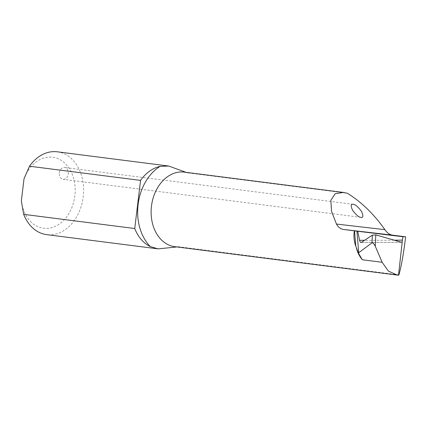 <?xml version="1.0" encoding="UTF-8"?>
<svg xmlns="http://www.w3.org/2000/svg" width="427" height="427" viewBox="0 0 427 427"><rect width="100%" height="100%" fill="white"/><g stroke="black" fill="none" stroke-linecap="round" stroke-linejoin="round"><path stroke-width="0.32" stroke-dasharray="2.13 1.6" d="M398.893 274.871L178.982 246.795A37.581 28.278 -82.7 0 1 174.798 246.673L178.982 246.795M57.293 151.809A41.755 31.417 -82.7 0 1 83.169 197.21A41.755 31.417 -82.7 0 1 46.714 234.647M187.923 172.898L184.32 172.118A37.581 28.278 -82.7 0 1 187.923 172.898L347.343 193.255M59.353 172.876A5.967 4.489 -82.7 0 1 64.53 167.469A5.967 4.489 -82.7 0 1 64.568 167.475A5.967 4.489 -82.7 0 1 68.267 173.96A5.967 4.489 -82.7 0 1 63.057 179.308A5.967 4.489 -82.7 0 1 59.353 172.876M21.35 200.882A35.788 26.928 97.3 0 0 60.378 223.278A35.788 26.928 97.3 0 0 67.327 165.836A35.788 26.928 97.3 0 0 24.035 178.689M394.041 240.204A745.633 192.342 -1.5 0 1 364.535 240.3M361.343 242.403A742.649 191.574 178.5 0 0 401.054 242.242M401.77 242.339L361.018 242.499M353.15 204.319L64.568 167.475M360.927 217.343L63.057 179.308M359.966 255.736L357.783 251.161"/><path stroke-width="0.64" d="M364.535 240.3A745.633 192.342 -1.5 0 1 359.582 240.289L357.746 231.269L354.533 230.863L355.814 246.31L356.273 247.463C357.282 252.005 359.294 256.099 362.299 259.749L358.376 252.997L372.024 242.851C372.979 242.728 374.068 243.87 375.28 246.283L382.144 262.285L388.426 271.113L397.281 275.079L398.503 275.191L398.893 274.871C401.166 267.094 403.323 255.197 405.362 239.184L405.65 236.814L402.896 236.718L402.421 240.118A745.633 192.342 -1.5 0 1 394.041 240.204M398.503 275.191L402.421 240.118M359.582 240.289C360.02 242.008 360.607 242.712 361.343 242.403L372.355 235.16L372.024 242.851M361.018 242.499L361.343 242.403M158.107 248.872L46.714 234.647A41.755 31.417 -82.7 0 1 23.677 214.343L134.74 228.525A41.755 31.417 97.3 0 0 150.341 246.609L158.107 248.872L176.159 247.03M29.5 166.22A41.755 31.417 -82.7 0 1 57.293 151.809L168.734 166.039L160.05 166.386A41.755 31.417 97.3 0 0 140.568 180.402L29.5 166.22L24.035 178.689L21.35 200.882L23.677 214.343M186.572 172.529L168.734 166.039M405.65 236.814L392.648 235.154C389.675 234.722 387.092 232.891 384.892 229.662C373.806 213.991 361.29 201.854 347.343 193.255L343.452 192.438L184.32 172.118A37.581 28.278 -82.7 0 0 151.51 205.814A37.581 28.278 -82.7 0 0 174.798 246.673L397.281 275.079M375.28 246.283L375.776 234.882L401.77 242.339M375.776 234.882L372.355 235.16M357.746 231.269L402.896 236.718M354.533 230.863L343.634 229.47C340.565 229.027 338.173 227.223 336.46 224.052L331.523 211.264L330.856 200.311L335.195 193.703L343.452 192.438M140.568 180.402L134.74 228.525M355.814 246.31C354.01 241.18 353.519 236.024 354.335 230.836M353.113 204.314L353.15 204.319C355.067 204.234 357.858 206.593 361.53 211.408C363.468 215.982 363.281 217.962 360.97 217.348L360.932 217.343C359.016 217.434 356.219 215.069 352.547 210.26C350.61 205.686 350.797 203.706 353.113 204.314M358.376 252.997L356.273 247.463M358.739 252.928L356.929 231.162M392.648 235.154L343.634 229.47M160.05 166.386A47.125 35.457 97.3 0 0 150.341 246.609M362.299 259.749L382.144 262.285M384.892 229.662L336.46 224.052"/></g></svg>
